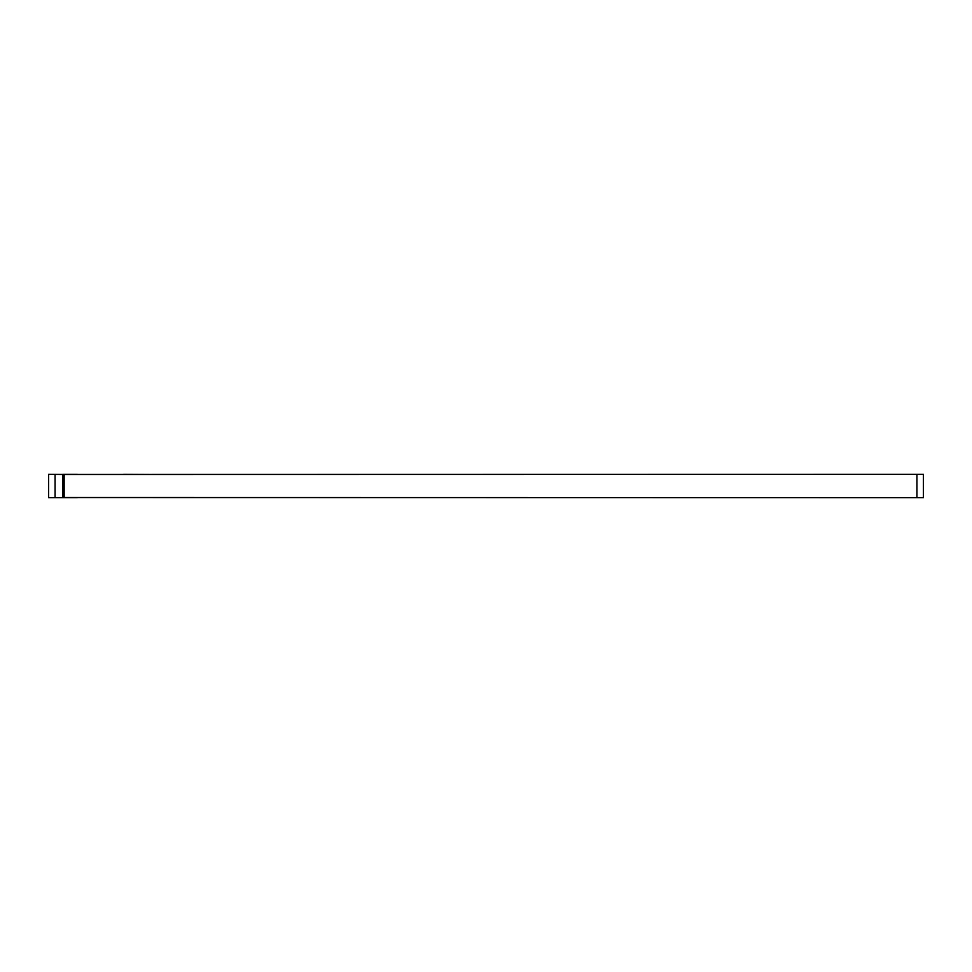 <?xml version="1.0" encoding="UTF-8"?>
<svg xmlns="http://www.w3.org/2000/svg" width="972" height="972" viewBox="0 0 972 972"><rect width="100%" height="100%" fill="white"/><g stroke="black" fill="none" stroke-linecap="round" stroke-linejoin="round"><path stroke-width="1.46" d="M63.508 497.664L48.6 497.664L48.6 474.336L64.152 474.47L64.152 497.53L63.508 497.664L77.116 497.664A12.964 12.964 0 0 1 78.052 497.53M64.152 497.53L923.4 497.664L923.4 474.336L916.924 474.336L916.924 497.664M62.852 497.664L62.852 474.336M916.924 474.336L64.152 474.47M79.704 497.53L153.576 497.53M63.508 474.336L77.116 474.336A12.964 12.964 0 0 0 78.052 474.47M122.824 474.47A12.964 12.964 0 0 0 123.772 474.336L152.276 474.47M55.076 497.664L55.076 474.336"/></g></svg>
